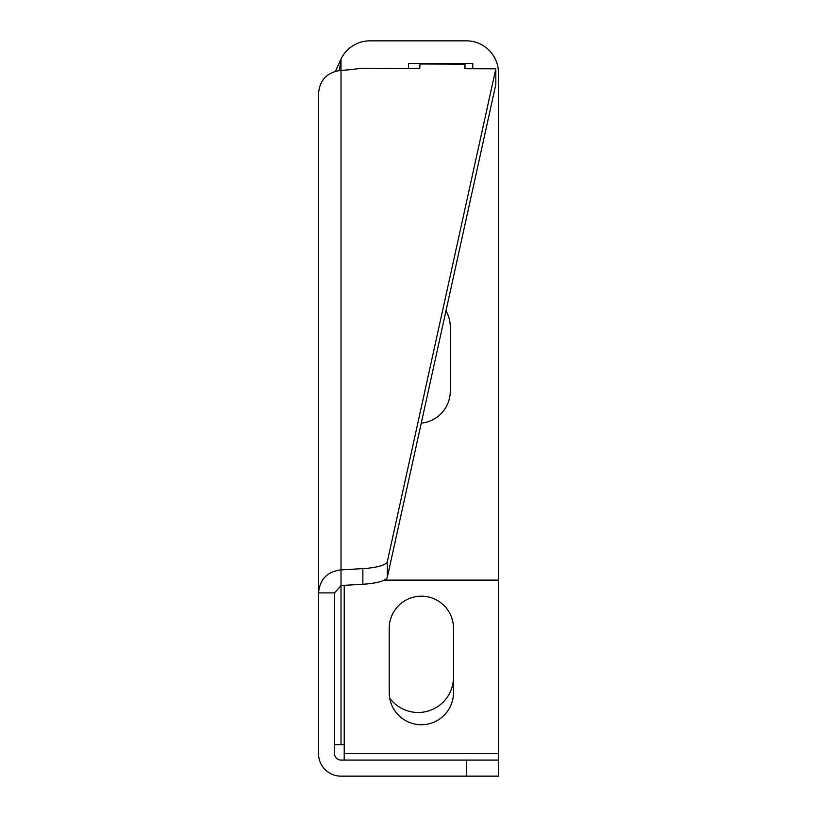 <?xml version="1.0" encoding="UTF-8"?>
<svg xmlns="http://www.w3.org/2000/svg" width="817" height="817" viewBox="0 0 817 817"><rect width="100%" height="100%" fill="white"/><g stroke="black" fill="none" stroke-linecap="round" stroke-linejoin="round"><path stroke-width="1.23" d="M335.45 71.253L341.016 58.977L341.016 585.503L334.582 592.897L318.518 592.897C319.845 579.243 327.341 571.573 341.016 569.888L362.86 568.622A32.139 7.629 0 0 0 387.319 561.657L495.827 68.812L464.73 68.71L465.006 64.124L420.02 63.971L419.744 68.546L360.134 68.342A57.844 13.736 180 0 1 341.016 70.395L340.822 70.405C327.26 72.162 319.825 79.831 318.518 93.404L318.518 753.652A22.498 22.498 0 0 0 341.016 776.15L466.344 776.15L466.344 760.086L341.016 760.086A6.424 6.424 0 0 1 334.582 753.652L334.582 592.897M318.518 583.971L318.518 592.897M384.235 580.111L498.482 580.111L498.482 72.989A32.139 32.139 0 0 0 466.344 40.85L369.938 40.85A32.139 32.139 0 0 0 341.016 58.977L339.443 70.497M334.582 744.665L344.223 744.665M408.5 68.516L408.5 63.348L472.777 63.348L472.777 68.73M445.98 310.828A32.139 32.139 0 0 1 450.279 326.871L450.279 391.149A32.139 32.139 0 0 1 421.255 423.135M453.496 677.16A35.356 35.356 0 0 1 389.699 698.126M498.482 580.111L498.482 760.086L466.344 760.086M344.223 760.086L344.223 585.319M453.496 692.591A32.139 32.139 0 0 1 421.358 724.73A32.139 32.139 0 0 1 389.219 692.591L389.219 628.314A32.139 32.139 0 0 1 421.358 596.185A32.139 32.139 0 0 1 453.496 628.314L453.496 692.591M498.482 760.086L498.482 776.15L466.344 776.15M465.006 64.124L465.006 68.71M495.827 68.812L495.827 84.427L387.319 577.272A32.139 7.629 0 0 1 362.86 584.237L341.016 585.503L341.016 744.665M344.223 753.652L498.482 753.652M387.319 561.657L387.319 577.272M362.86 568.622L362.86 584.237"/></g></svg>
